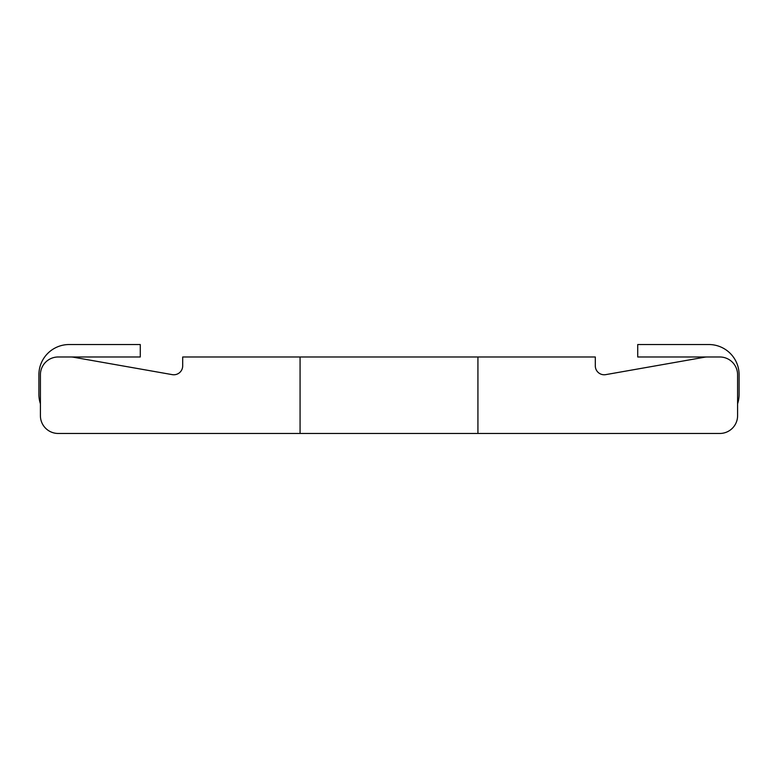 <?xml version="1.0" encoding="UTF-8"?>
<svg xmlns="http://www.w3.org/2000/svg" width="778" height="778" viewBox="0 0 778 778"><rect width="100%" height="100%" fill="white"/><g stroke="black" fill="none" stroke-linecap="round" stroke-linejoin="round"><path stroke-width="1.17" d="M300.075 433.463L58.194 433.463A17.787 17.787 0 0 1 40.407 415.676L40.407 374.772A17.787 17.787 0 0 1 58.194 356.985L70.603 356.985A17.787 17.787 0 0 1 73.686 357.258L172.259 374.636A8.889 8.889 0 0 0 182.694 365.884L182.694 356.985L595.306 356.985L595.306 365.884A8.889 8.889 0 0 0 605.741 374.636L704.314 357.258A17.787 17.787 0 0 1 707.396 356.985L719.806 356.985A17.787 17.787 0 0 1 737.593 374.772L737.593 415.676A17.787 17.787 0 0 1 719.806 433.463L300.075 433.463L300.075 356.985M477.925 433.463L719.806 433.463L477.925 433.463L719.806 433.463L477.925 433.463L719.806 433.463L477.925 433.463L477.925 356.985M737.593 403.772L737.593 415.676L737.593 403.772A30.235 30.235 0 0 0 739.1 394.339L739.1 374.772A30.235 30.235 0 0 0 708.865 344.537L637.727 344.537L637.727 356.985L708.865 356.985M40.407 403.772L40.407 415.676L40.407 403.772A30.235 30.235 0 0 1 38.9 394.339L38.9 374.772A30.235 30.235 0 0 1 69.135 344.537L140.273 344.537L140.273 356.985L69.135 356.985"/></g></svg>
